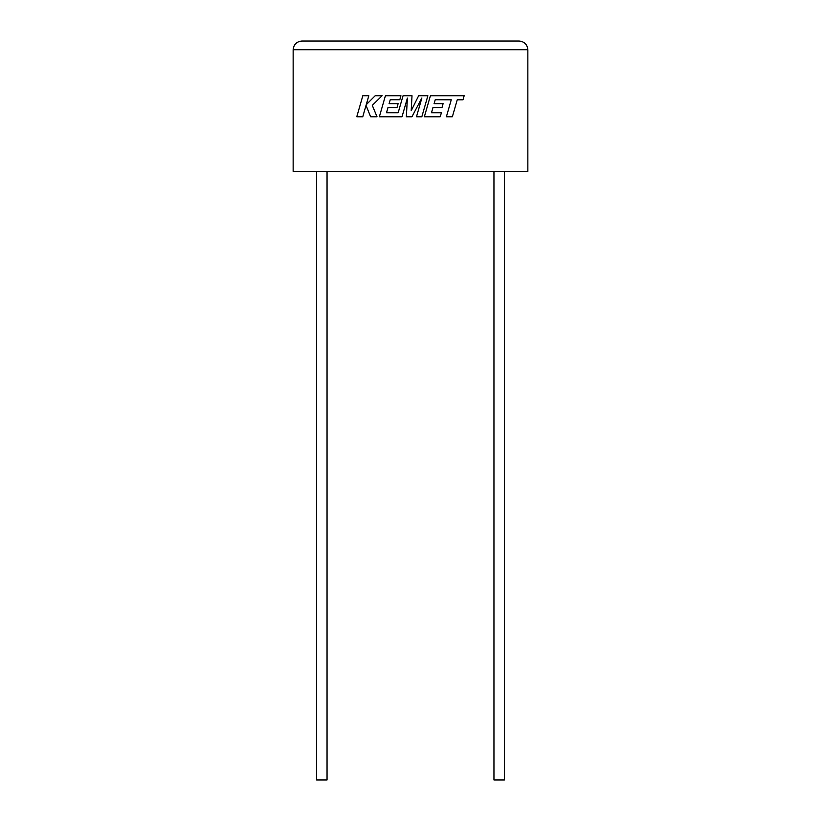 <?xml version="1.0" encoding="UTF-8"?>
<svg xmlns="http://www.w3.org/2000/svg" width="821" height="821" viewBox="0 0 821 821"><rect width="100%" height="100%" fill="white"/><g stroke="black" fill="none" stroke-linecap="round" stroke-linejoin="round"><path stroke-width="1.23" d="M493.955 171.445L493.955 779.95L504.381 779.95L504.381 171.445M327.045 171.445L327.045 779.95L316.619 779.95L316.619 171.445M293.148 171.445L527.852 171.445L527.852 49.742C527.298 44.498 524.403 41.604 519.159 41.05C524.403 41.604 527.298 44.498 527.852 49.742L293.148 49.742L293.148 171.445M301.841 41.05C296.597 41.604 293.702 44.498 293.148 49.742C293.702 44.498 296.597 41.604 301.841 41.05L519.159 41.05M362.82 95.739L356.776 116.767L362.759 116.767L366.033 105.355L370.61 116.767L377.013 116.767L372.282 105.355L382.093 95.739L375.176 95.739L366.238 104.708L368.814 95.739L362.82 95.739M427.874 95.739L418.648 95.739L411.198 110.763L412.009 95.739L403.049 95.739L398.154 112.764L386.496 112.764L387.984 107.541L397.005 107.541L398.123 103.651L389.092 103.651L390.232 99.741L399.817 99.741L400.946 95.739L385.408 95.739L379.364 116.767L402.013 116.767L407.39 98.048L406.344 116.767L411.947 116.767L421.881 97.956L416.483 116.767L421.83 116.767L427.874 95.739M435.222 99.741L451.252 99.803L446.378 116.767L452.361 116.767L457.246 99.803L463.003 99.803L464.163 95.739L430.409 95.739L424.354 116.767L440.241 116.767L441.38 112.764L431.477 112.764L432.975 107.541L441.996 107.541L443.104 103.651L434.083 103.651L435.222 99.741"/></g></svg>
